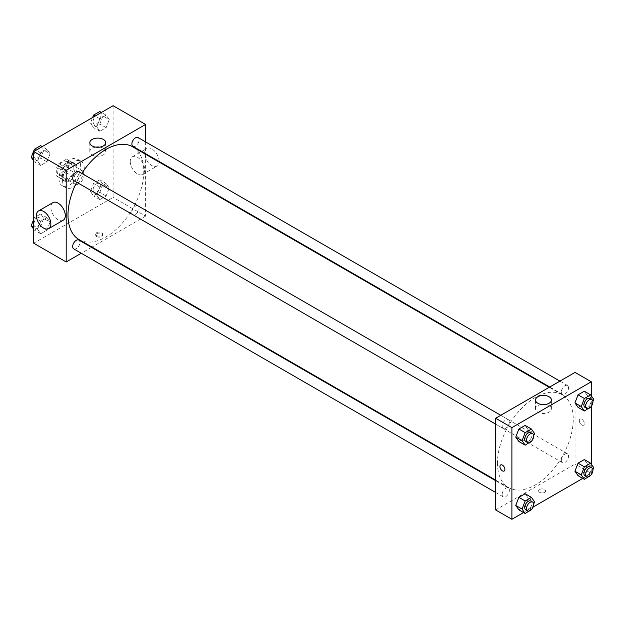<?xml version="1.0" encoding="UTF-8"?>
<svg xmlns="http://www.w3.org/2000/svg" width="625" height="625" viewBox="0 0 625 625"><rect width="100%" height="100%" fill="white"/><g stroke="black" fill="none" stroke-linecap="round" stroke-linejoin="round"><path stroke-width="0.47" stroke-dasharray="3.12 2.34" d="M73.406 180.711A7.656 4.422 120 0 0 74.992 184.219A7.656 4.422 120 0 0 82.648 179.797A7.656 4.422 120 0 0 82.648 170.961A7.656 4.422 120 0 0 76.75 173.008A7.656 4.422 120 0 0 73.406 180.711M57.172 171.336A7.656 4.422 120 0 0 58.758 174.844A7.656 4.422 120 0 0 66.414 170.422A7.656 4.422 120 0 0 66.414 161.578A7.656 4.422 120 0 0 60.508 163.633A7.656 4.422 120 0 0 57.172 171.336M58.781 163.633L66.383 159.25A9.883 5.703 120 0 1 67.523 159.656A9.883 5.703 120 0 1 68.445 160.438L68.445 169.211A9.883 5.703 120 0 1 66.383 172.789L58.781 177.18A9.883 5.703 120 0 1 57.641 176.766A9.883 5.703 120 0 1 56.719 175.984L56.719 167.211A9.883 5.703 120 0 1 58.781 163.633L64.195 166.758L71.797 162.375L66.383 159.25M66.383 172.789L71.797 175.914L64.195 180.305L58.781 177.18M56.719 175.984L62.133 179.109L62.133 170.336L56.719 167.211M62.133 179.109A9.883 5.703 120 0 0 63.055 179.891A9.883 5.703 120 0 0 64.195 180.305M71.797 175.914A9.883 5.703 120 0 0 73.859 172.336L68.445 169.211M71.797 162.375A9.883 5.703 120 0 1 72.938 162.781A9.883 5.703 120 0 1 73.859 163.562L73.859 172.336M64.195 166.758A9.883 5.703 120 0 0 62.133 170.336M68 179.672A10.211 5.891 -60 0 1 62.891 180.18A10.211 5.891 -60 0 1 62.891 168.391A10.211 5.891 -60 0 1 73.102 162.5A10.211 5.891 -60 0 1 74.664 170.68A10.211 5.891 -60 0 1 68 179.672M69.797 180.711A10.211 5.891 120 0 0 76.469 171.719A10.211 5.891 120 0 0 74.906 163.539A10.211 5.891 120 0 0 67.039 166.273A10.211 5.891 120 0 0 62.586 176.547A10.211 5.891 120 0 0 64.695 181.219A10.211 5.891 120 0 0 69.797 180.711M73.859 163.562L68.445 160.438M58.977 178.633A15.313 8.844 120 0 0 62.148 185.641A15.313 8.844 120 0 0 77.453 176.797A15.313 8.844 120 0 0 77.453 159.117A15.313 8.844 120 0 0 65.656 163.219A15.313 8.844 120 0 0 58.977 178.633M62.586 180.711A15.313 8.844 120 0 0 65.75 187.719A15.313 8.844 120 0 0 81.062 178.883A15.313 8.844 120 0 0 81.062 161.203A15.313 8.844 120 0 0 69.266 165.305A15.313 8.844 120 0 0 62.586 180.711M109.25 187.938L106.125 195.992L99.875 199.602L96.75 195.156L99.875 187.102L106.125 183.492L109.25 187.938L106.125 195.992L99.875 199.602L96.75 195.156L99.875 187.102L106.125 183.492L109.25 187.938L102.938 184.297L99.812 192.352L93.562 195.961L90.438 191.508L93.562 183.453L99.812 179.844L102.938 184.297M109.25 119.594L106.125 127.648L99.875 131.258L96.75 126.812L99.875 118.758L106.125 115.148L109.25 119.594L106.125 127.648L99.875 131.258L96.75 126.812L99.875 118.758L106.125 115.148L109.25 119.594L102.938 115.953L99.812 124.008L93.562 127.617L90.438 123.172L92.625 117.531M113.109 105.703L113.109 197.383L33.711 243.219M50.07 222.109L46.945 230.164L40.688 233.773L37.562 229.328L40.688 221.273L46.945 217.664L50.07 222.109L46.945 230.164L40.688 233.773L37.562 229.328L40.688 221.273L46.945 217.664L50.07 222.109L43.75 218.461L40.625 226.516L34.375 230.125L33.711 229.18M50.07 153.766L46.945 161.82L40.688 165.43L37.562 160.984L40.688 152.93L46.945 149.32L50.07 153.766L46.945 161.82L40.688 165.43L37.562 160.984L40.688 152.93L46.945 149.32L50.07 153.766L43.75 150.125L40.625 158.18L34.375 161.789L33.711 160.844M145.586 154.258L145.586 216.133L113.109 197.383M145.586 216.133L92 247.078M91.508 247.359L81.297 253.25M96.641 236.578A3.508 2.023 0 0 0 100.469 237.016A3.508 2.023 0 0 0 102.633 235.148A3.508 2.023 0 0 0 99.125 233.125A3.508 2.023 0 0 0 95.617 235.148A3.508 2.023 0 0 0 96.641 236.578M79.094 239.625A53.586 30.938 120 0 0 132.688 208.688A53.586 30.938 120 0 0 132.688 146.805M81.766 173.398A53.586 30.938 120 0 0 76.664 182.234M145.586 141.898L145.586 153.688M132.93 146.375A5.102 2.945 120 0 0 138.031 143.43A5.102 2.945 120 0 0 138.031 137.539M131.875 212.383A5.102 2.945 120 0 0 132.93 214.719A5.102 2.945 120 0 0 138.031 211.773A5.102 2.945 120 0 0 138.031 205.883A5.102 2.945 120 0 0 134.102 207.25A5.102 2.945 120 0 0 131.875 212.383M73.742 248.891A5.102 2.945 120 0 0 78.852 245.945A5.102 2.945 120 0 0 78.852 240.055M78.852 171.711A5.102 2.945 -60 0 1 79.906 174.047A5.102 2.945 -60 0 1 77.68 179.18A5.102 2.945 -60 0 1 73.742 180.547M130.25 161.438A10.211 5.891 -120 0 0 134.703 171.711A10.211 5.891 -120 0 0 142.57 174.445A10.211 5.891 -120 0 0 142.57 162.664A10.211 5.891 -120 0 0 132.367 156.766A10.211 5.891 -120 0 0 130.25 161.438M63.172 220.289A10.211 5.891 60 0 1 52.969 214.391A10.211 5.891 60 0 1 52.969 202.609M159.117 161.5A10.211 5.891 -120 0 0 154.688 151.195A10.211 5.891 -120 0 0 146.797 148.43A10.211 5.891 -120 0 0 144.688 153.109A10.211 5.891 -120 0 0 149.141 163.375A10.211 5.891 -120 0 0 157.008 166.109A10.211 5.891 -120 0 0 159.102 162.055M99.695 147.141A7.945 4.586 180 0 1 105.719 151.586A7.945 4.586 180 0 1 100.812 155.828A7.945 4.586 180 0 1 92.148 154.828A7.945 4.586 180 0 1 89.82 151.586A7.945 4.586 180 0 1 95.844 147.141M96.641 235.531A3.508 2.023 0 0 0 100.469 235.969A3.508 2.023 0 0 0 102.633 234.102A3.508 2.023 0 0 0 99.125 232.07A3.508 2.023 0 0 0 95.617 234.102A3.508 2.023 0 0 0 96.641 235.531M497.453 463.039A53.586 30.938 120 0 0 508.555 487.57A53.586 30.938 120 0 0 562.148 456.633A53.586 30.938 120 0 0 562.148 394.75A53.586 30.938 120 0 0 520.852 409.109A53.586 30.938 120 0 0 497.453 463.039M509.367 421.992A5.102 2.945 -60 0 1 507.141 427.125A5.102 2.945 -60 0 1 503.203 428.492A5.102 2.945 -60 0 1 503.203 422.602A5.102 2.945 -60 0 1 508.312 419.656A5.102 2.945 -60 0 1 509.367 421.992M561.336 460.328A5.102 2.945 120 0 0 562.391 462.664A5.102 2.945 120 0 0 567.492 459.719A5.102 2.945 120 0 0 567.492 453.828A5.102 2.945 120 0 0 563.562 455.195A5.102 2.945 120 0 0 561.336 460.328M502.148 494.5A5.102 2.945 120 0 0 503.203 496.836A5.102 2.945 120 0 0 508.312 493.891A5.102 2.945 120 0 0 508.312 488A5.102 2.945 120 0 0 504.375 489.367A5.102 2.945 120 0 0 502.148 494.5M561.336 391.992A5.102 2.945 120 0 0 562.391 394.328A5.102 2.945 120 0 0 567.492 391.375A5.102 2.945 120 0 0 567.492 385.484A5.102 2.945 120 0 0 563.562 386.852A5.102 2.945 120 0 0 561.336 391.992M575.047 372.406L575.047 464.078L495.648 509.922M591.289 464.156L591.289 473.461L575.047 464.078M591.289 473.461L582.75 478.391M533.133 507.031L523.562 512.555M539.633 492.336A3.508 2.023 0 0 0 543.461 492.781A3.508 2.023 0 0 0 545.625 490.906A3.508 2.023 0 0 0 542.117 488.883A3.508 2.023 0 0 0 538.609 490.906A3.508 2.023 0 0 0 539.633 492.336A3.508 2.023 0 0 0 543.461 492.773A3.508 2.023 0 0 0 545.625 490.906A3.508 2.023 0 0 0 542.117 488.883A3.508 2.023 0 0 0 538.609 490.906A3.508 2.023 0 0 0 539.633 492.336M587.438 395.672L584.312 391.227L587.438 395.672L584.312 403.727L578.055 407.336L584.312 403.727L587.438 395.672L593.75 399.32M528.25 498.187L525.125 493.742L528.25 498.187L525.125 506.242L518.875 509.852L525.125 506.242L528.25 498.187L534.562 501.828M591.289 395.82L591.289 406.305M587.438 464.016L584.312 459.57L587.438 464.016L584.312 472.07L578.055 475.68L584.312 472.07L587.438 464.016L593.75 467.664M528.25 429.844L525.125 425.398L528.25 429.844L525.125 437.898L518.875 441.508L525.125 437.898L528.25 429.844L534.562 433.492M579.336 420.719A3.508 2.023 -120 0 0 580.867 424.25A3.508 2.023 -120 0 0 583.57 425.188A3.508 2.023 -120 0 0 583.57 421.133A3.508 2.023 -120 0 0 580.062 419.109A3.508 2.023 -120 0 0 579.336 420.719A3.508 2.023 -120 0 0 580.867 424.25A3.508 2.023 -120 0 0 583.57 425.188A3.508 2.023 -120 0 0 583.57 421.133A3.508 2.023 -120 0 0 580.055 419.109A3.508 2.023 -120 0 0 579.328 420.719M500.664 464.945L500.664 464.945A3.508 2.023 60 0 1 503.367 465.891A3.508 2.023 60 0 1 504.898 469.422A3.508 2.023 60 0 1 504.172 471.023L504.172 471.023M545.398 404.461A7.945 4.586 180 0 1 551.414 408.914A7.945 4.586 180 0 1 546.508 413.148A7.945 4.586 180 0 1 537.852 412.156A7.945 4.586 180 0 1 535.523 408.914A7.945 4.586 180 0 1 541.547 404.461M533.711 435.687L531.633 441.047M525.758 441.516A5.102 2.945 120 0 0 530.867 438.57A5.102 2.945 120 0 0 530.867 432.68M531.438 441.547L525.125 437.898M592.898 401.516L590.82 406.875M584.945 407.344A5.102 2.945 120 0 0 590.055 404.398A5.102 2.945 120 0 0 590.055 398.508M590.625 407.375L584.312 403.727M533.711 504.031L531.633 509.391M525.758 509.859A5.102 2.945 120 0 0 530.867 506.914A5.102 2.945 120 0 0 530.867 501.023M531.438 509.891L525.125 506.242M592.898 469.859L590.82 475.219M584.945 475.688A5.102 2.945 120 0 0 590.055 472.742A5.102 2.945 120 0 0 590.055 466.852M590.625 475.719L584.312 472.07M40.625 145.672L43.75 150.125M33.891 155.812A5.102 2.945 120 0 0 34.945 158.148A5.102 2.945 120 0 0 40.055 155.203A5.102 2.945 120 0 0 40.055 149.312A5.102 2.945 120 0 0 36.117 150.68A5.102 2.945 120 0 0 33.891 155.812M46.945 161.82L40.625 158.18M40.688 165.43L34.375 161.789M37.562 160.984L33.711 158.758M40.688 152.93L36 150.219M46.945 149.32L42.25 146.609M33.875 155.805A5.102 2.945 120 0 0 34.938 158.141A5.102 2.945 120 0 0 40.039 155.195A5.102 2.945 120 0 0 40.039 149.305A5.102 2.945 120 0 0 36.102 150.672A5.102 2.945 120 0 0 33.875 155.805M99.812 111.508L102.938 115.953M93.078 121.641A5.102 2.945 120 0 0 94.133 123.977A5.102 2.945 120 0 0 99.242 121.031A5.102 2.945 120 0 0 99.242 115.141A5.102 2.945 120 0 0 95.305 116.508A5.102 2.945 120 0 0 93.078 121.641M106.125 127.648L99.812 124.008M99.875 131.258L93.562 127.617M96.75 126.812L90.438 123.172M99.875 118.758L95.188 116.047M106.125 115.148L101.438 112.445M93.062 121.633A5.102 2.945 120 0 0 94.117 123.969A5.102 2.945 120 0 0 99.227 121.023A5.102 2.945 120 0 0 99.227 115.133A5.102 2.945 120 0 0 95.289 116.5A5.102 2.945 120 0 0 93.062 121.633M33.711 219.336L34.375 217.625L40.625 214.016L43.75 218.461M33.891 224.156A5.102 2.945 120 0 0 34.945 226.492A5.102 2.945 120 0 0 40.055 223.547A5.102 2.945 120 0 0 40.055 217.656A5.102 2.945 120 0 0 36.117 219.023A5.102 2.945 120 0 0 33.891 224.156M46.945 230.164L40.625 226.516M40.688 233.773L34.375 230.125M37.562 229.328L33.711 227.102M40.688 221.273L34.375 217.625M46.945 217.664L40.625 214.016M33.875 224.148A5.102 2.945 120 0 0 34.938 226.484A5.102 2.945 120 0 0 40.039 223.539A5.102 2.945 120 0 0 40.039 217.641A5.102 2.945 120 0 0 36.102 219.016A5.102 2.945 120 0 0 33.875 224.148M93.078 189.984A5.102 2.945 120 0 0 94.133 192.32A5.102 2.945 120 0 0 99.242 189.375A5.102 2.945 120 0 0 99.242 183.484A5.102 2.945 120 0 0 95.305 184.852A5.102 2.945 120 0 0 93.078 189.984M106.125 195.992L99.812 192.352M99.875 199.602L93.562 195.961M96.75 195.156L90.438 191.508M99.875 187.102L93.562 183.453M106.125 183.492L99.812 179.844M93.062 189.977A5.102 2.945 120 0 0 94.117 192.312A5.102 2.945 120 0 0 99.227 189.367A5.102 2.945 120 0 0 99.227 183.477A5.102 2.945 120 0 0 95.289 184.844A5.102 2.945 120 0 0 93.062 189.977M58.758 174.844L74.992 184.219M66.414 161.578L82.648 170.961M74.906 163.539L73.102 162.5M64.695 181.219L62.891 180.18M72.938 162.781L67.523 159.656M63.055 179.891L57.641 176.766M81.062 161.203L77.453 159.117M65.75 187.719L62.148 185.641M142.57 174.445L157.008 166.109M132.367 156.766L146.797 148.43M105.719 151.586L105.719 142.688M89.82 151.586L89.82 142.688M95.617 234.102L95.617 235.148M102.633 234.102L102.633 235.148M562.148 394.75L549.242 387.305M508.555 487.57L495.648 480.125M495.648 424.133L503.203 428.492M500.758 415.297L508.312 419.656M567.492 453.828L138.031 205.883M562.391 462.664L132.93 214.719M508.312 488L495.648 480.688M503.203 496.836L495.648 492.477M567.492 385.484L559.945 381.125M562.391 394.328L549.734 387.016M551.414 408.914L551.414 400.008M535.523 408.914L535.523 400.008"/><path stroke-width="0.94" d="M81.297 253.25L66.195 261.977L33.711 243.219L33.711 151.539L113.109 105.703L145.586 124.453L145.586 141.898M92 247.078L91.508 247.359M76.664 182.234A53.586 30.938 120 0 0 68 215.094A53.586 30.938 120 0 0 79.094 239.625L495.648 480.125M549.242 387.305L132.688 146.805A53.586 30.938 120 0 0 81.766 173.398M145.586 153.688L145.586 154.258M66.195 261.977L66.195 170.297L145.586 124.453M559.945 381.125L138.031 137.539A5.102 2.945 120 0 0 134.102 138.906A5.102 2.945 120 0 0 131.875 144.039A5.102 2.945 120 0 0 132.93 146.375L549.734 387.016M495.648 480.688L78.852 240.055A5.102 2.945 120 0 0 74.914 241.422A5.102 2.945 120 0 0 72.688 246.555A5.102 2.945 120 0 0 73.742 248.891L495.648 492.477M495.648 424.133L73.742 180.547A5.102 2.945 -60 0 1 73.742 174.656A5.102 2.945 -60 0 1 78.852 171.711L500.758 415.297M66.195 170.297L33.711 151.539M92.148 145.93A7.945 4.586 180 0 1 89.82 142.688A7.945 4.586 180 0 1 97.773 138.102A7.945 4.586 180 0 1 105.719 142.688A7.945 4.586 180 0 1 100.812 146.922A7.945 4.586 180 0 1 92.148 145.93M38.531 210.938L52.969 202.609A10.211 5.891 60 0 1 60.836 205.344A10.211 5.891 60 0 1 65.289 215.609A10.211 5.891 60 0 1 63.172 220.289L48.742 228.617A10.211 5.891 60 0 1 38.531 222.727A10.211 5.891 60 0 1 38.531 210.938A10.211 5.891 60 0 1 46.398 213.672A10.211 5.891 60 0 1 50.852 223.945A10.211 5.891 60 0 1 48.742 228.617M159.102 162.055A10.211 5.891 -120 0 0 159.117 161.5M95.844 147.141A7.945 4.586 180 0 1 99.695 147.141M523.562 512.555L511.891 519.297L495.648 509.922L495.648 418.242L575.047 372.406L591.289 381.781L591.289 395.82M582.75 478.391L533.133 507.031M578.055 407.336L574.93 402.891L578.055 394.836L584.312 391.227L578.055 394.836L574.93 402.891L578.055 407.336L584.375 410.984L581.25 406.539L584.375 398.484L590.625 394.875L593.75 399.32L592.898 401.516M518.875 509.852L515.75 505.406L518.875 497.352L525.125 493.742L518.875 497.352L515.75 505.406L518.875 509.852L525.188 513.492L522.062 509.047L525.188 500.992L531.438 497.383L534.562 501.828L533.711 504.031M591.289 406.305L591.289 464.156M511.891 519.297L511.891 427.617L591.289 381.781M578.055 475.68L574.93 471.234L578.055 463.18L584.312 459.57L578.055 463.18L574.93 471.234L578.055 475.68L584.375 479.328L581.25 474.875L584.375 466.82L590.625 463.211L593.75 467.664L592.898 469.859M518.875 441.508L515.75 437.063L518.875 429.008L525.125 425.398L518.875 429.008L515.75 437.063L518.875 441.508L525.188 445.156L522.062 440.703L525.188 432.648L531.438 429.039L534.562 433.492L533.711 435.687M511.891 427.617L495.648 418.242M537.852 403.25A7.945 4.586 180 0 1 535.523 400.008A7.945 4.586 180 0 1 543.469 395.422A7.945 4.586 180 0 1 551.414 400.008A7.945 4.586 180 0 1 546.508 404.25A7.945 4.586 180 0 1 537.852 403.25M504.898 469.422A3.508 2.023 60 0 1 504.172 471.023A3.508 2.023 60 0 1 500.664 469A3.508 2.023 60 0 1 500.664 464.945A3.508 2.023 60 0 1 503.367 465.891A3.508 2.023 60 0 1 504.898 469.422M504.172 471.023A3.508 2.023 60 0 1 500.664 469A3.508 2.023 60 0 1 500.664 464.945M541.547 404.461A7.945 4.586 180 0 1 545.398 404.461M531.633 441.047L525.188 445.156M532.672 433.719L530.867 432.68A5.102 2.945 120 0 0 526.93 434.047A5.102 2.945 120 0 0 524.703 439.18A5.102 2.945 120 0 0 525.758 441.516L527.562 442.562A5.102 2.945 120 0 0 532.672 439.609A5.102 2.945 120 0 0 532.672 433.719A5.102 2.945 120 0 0 528.734 435.086A5.102 2.945 120 0 0 526.508 440.227A5.102 2.945 120 0 0 527.562 442.562M522.062 440.703L515.75 437.063M525.188 432.648L518.875 429.008M531.438 429.039L525.125 425.398M590.82 406.875L584.375 410.984M591.859 399.547L590.055 398.508A5.102 2.945 120 0 0 586.117 399.875A5.102 2.945 120 0 0 583.891 405.008A5.102 2.945 120 0 0 584.945 407.344L586.75 408.391A5.102 2.945 120 0 0 591.859 405.445A5.102 2.945 120 0 0 591.859 399.547A5.102 2.945 120 0 0 587.922 400.914A5.102 2.945 120 0 0 585.695 406.055A5.102 2.945 120 0 0 586.75 408.391M581.25 406.539L574.93 402.891M584.375 398.484L578.055 394.836M590.625 394.875L584.312 391.227M531.633 509.391L525.188 513.492M532.672 502.062L530.867 501.023A5.102 2.945 120 0 0 526.93 502.391A5.102 2.945 120 0 0 524.703 507.523A5.102 2.945 120 0 0 525.758 509.859L527.562 510.906A5.102 2.945 120 0 0 532.672 507.953A5.102 2.945 120 0 0 532.672 502.062A5.102 2.945 120 0 0 528.734 503.43A5.102 2.945 120 0 0 526.508 508.562A5.102 2.945 120 0 0 527.562 510.906M522.062 509.047L515.75 505.406M525.188 500.992L518.875 497.352M531.438 497.383L525.125 493.742M590.82 475.219L584.375 479.328M591.859 467.891L590.055 466.852A5.102 2.945 120 0 0 586.117 468.219A5.102 2.945 120 0 0 583.891 473.352A5.102 2.945 120 0 0 584.945 475.688L586.75 476.734A5.102 2.945 120 0 0 591.859 473.781A5.102 2.945 120 0 0 591.859 467.891A5.102 2.945 120 0 0 587.922 469.258A5.102 2.945 120 0 0 585.695 474.398A5.102 2.945 120 0 0 586.75 476.734M581.25 474.875L574.93 471.234M584.375 466.82L578.055 463.18M590.625 463.211L584.312 459.57M33.711 160.844L31.25 157.336L34.375 149.281L40.625 145.672L42.25 146.609M33.711 158.758L31.25 157.336M36 150.219L34.375 149.281M92.625 117.531L93.562 115.109L99.812 111.508L101.438 112.445M95.188 116.047L93.562 115.109M33.711 229.18L31.25 225.68L33.711 219.336M33.711 227.102L31.25 225.68"/></g></svg>
